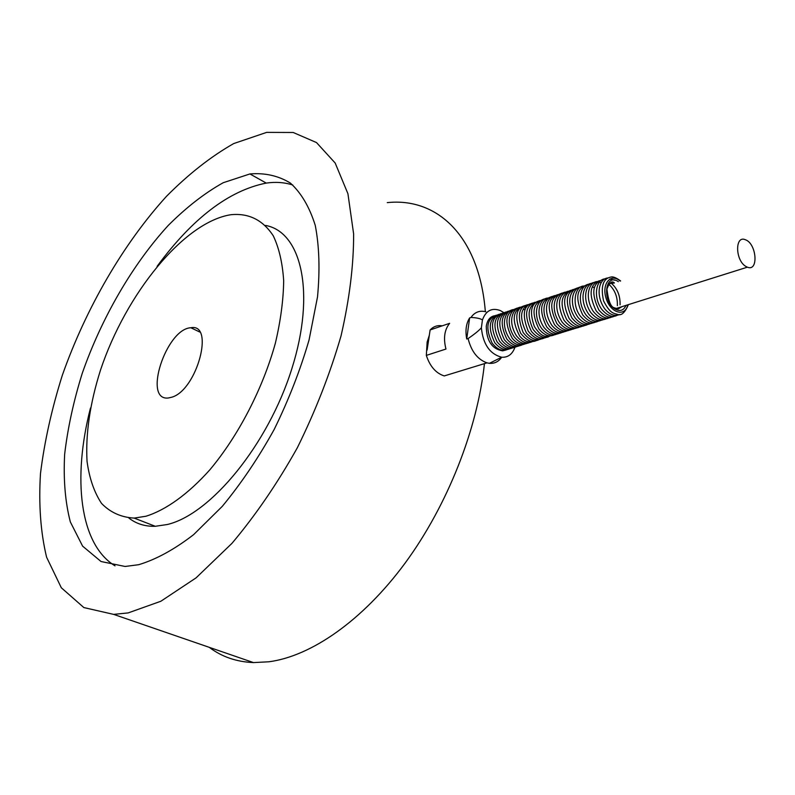 <?xml version="1.0" encoding="UTF-8"?>
<svg xmlns="http://www.w3.org/2000/svg" width="795" height="795" viewBox="0 0 795 795"><rect width="100%" height="100%" fill="white"/><g stroke="black" fill="none" stroke-linecap="round" stroke-linejoin="round"><path stroke-width="1.19" d="M609.308 283.676L614.406 282.98C611.882 280.486 609.387 282.513 606.923 289.062C608.314 300.748 610.739 306.989 614.207 307.784L618.202 308.927L621.998 306.641M505.6 350.029L502.659 350.863C491.956 349.005 486.49 340.807 486.272 326.258C487.255 320.236 489.988 316.728 494.44 315.754M525.008 309.971L524.004 309.533M594.302 287.79L593 287.065M601.09 282.702L600.404 282.613M617.367 305.697C617.685 296.893 614.833 289.738 608.811 284.232M620.07 304.843C620.329 295.462 617.208 288.098 610.689 282.742M614.933 280.228L609.715 279.035M171.929 397.172L168.391 397.977C142.543 401.276 166.135 328.792 190.85 327.749C214.918 322.939 197.13 389.838 171.929 397.172M145.972 516.233L134.156 518.092C121.158 517.336 110.286 512.447 101.541 503.414C94.198 492.324 89.358 478.302 87.043 461.358C85.502 433.802 89.974 403.403 100.478 370.182C125.878 293.713 183.993 221.875 231.007 214.7C248.845 212.99 262.946 220.046 273.301 235.857C279.045 247.951 282.503 262.906 283.676 280.734C283.418 299.944 280.645 320.753 275.368 343.172C262.807 388.656 238.46 435.7 209.84 469.825C188.147 494.092 165.917 510.032 145.972 516.233M265.53 225.432C301.394 231.792 315.913 292.709 291.874 368.622C268.173 444.504 210.705 514.454 167.208 524.531L155.283 526.29C145.018 526.568 136.193 523.806 128.83 518.012M138.648 564.708L125.073 566.467L101.035 561.518L82.601 546.125L70.328 521.898C65.2 502.013 63.312 479.455 64.653 454.233C67.734 428.058 73.597 401.087 82.243 373.332C101.571 317.921 132.467 264.556 168.192 225.502C186.378 207.306 204.722 193.046 223.216 182.721L249.928 173.946C264.904 172.704 278.389 175.745 290.384 183.069C301.216 192.927 309.503 207.028 315.257 225.392C319.272 246.033 320.037 269.863 317.523 296.873L309.066 339.932C300.301 370.063 288.694 399.875 274.225 429.38C258.425 457.91 241.114 483.559 222.292 506.335L193.602 534.657C174.353 549.494 156.029 559.511 138.648 564.708M115.027 565.851C79.43 544.237 72.405 477.984 90.491 407.994M157.122 266.305C192.559 218.247 228.94 190.502 266.255 183.089C275.726 181.717 284.59 182.373 292.838 185.046M128.174 612.915L113.655 614.386L83.853 607.569L61.314 587.763L46.597 557.216C40.615 532.412 38.577 504.537 40.475 473.591C44.45 441.603 51.745 408.809 62.348 375.2C85.969 308.182 123.215 243.876 166.543 196.266C188.634 174.026 211.023 156.456 233.71 143.567L266.653 132.377L293.216 132.487L316.499 142.563L335.172 163.025L347.932 193.742L353.626 233.939C353.715 264.983 349.522 298.94 341.055 335.818C330.134 373.531 315.565 410.846 297.33 447.764C277.395 483.4 255.612 515.249 231.971 543.333L196.077 577.866L160.858 601.249L128.174 612.915M484.443 363.643C477.427 429.3 447.466 505.391 405.162 563.039C362.739 620.587 311.203 656.243 268.859 661.788L253.486 662.583C236.522 661.887 221.785 656.809 209.284 647.349M387.245 202.636C437.051 197.279 479.246 235.827 485.347 311.65M515.011 347.087C512.477 354.212 508.025 357.601 501.645 357.243C489.76 353.994 483.002 344.175 481.382 327.788C478.838 330.67 474.406 334.268 468.086 338.561C471.306 351.4 477.606 359.499 486.987 362.858L489.432 363.325C494.5 363.722 498.584 361.695 501.685 357.243M468.086 338.561L466.725 338.998C465.154 330.541 466.118 323.505 469.636 317.901L470.988 317.444C476.652 317.722 480.468 318.557 482.436 319.938C485.914 310.527 491.916 307.427 500.443 310.616L503.841 312.624M485.815 311.769C480.558 310.398 476.096 311.67 472.419 315.585L470.988 317.444M442.239 325.841C437.498 325.066 433.464 326.437 430.115 329.955L449.652 323.317C444.455 329.706 443.222 338.272 445.965 349.045L426.329 355.395C429.926 366.366 435.899 373.223 444.246 375.936L486.987 362.858M745.621 266.275C735.117 259.985 734.938 235.012 745.342 239.732C756.681 243.399 758.877 272.069 747.36 267.18L745.621 266.275M469.636 317.901L466.725 338.998M482.436 319.938L481.382 327.788M427.114 350.098L429.33 335.182L427.144 342.049L426.329 355.395M429.33 335.182L430.115 329.955M504.805 350.376L505.352 350.068M618.331 281.678C605.094 272.148 601.696 301.732 615.31 309.205C620.16 311.69 623.717 310.418 625.983 305.389M620.14 281.082C610.729 272.526 601.288 284.073 606.188 298.602C610.719 313.25 625.178 317.215 627.812 304.813M505.302 350.078L502.659 350.863M507.677 349.343C502.649 351.738 497.491 349.681 492.184 343.182C485.318 328.196 486.709 318.865 496.358 315.178M510.062 348.608C505.183 350.943 500.095 348.995 494.798 342.754C487.683 327.947 488.995 318.487 498.723 314.383M512.447 347.862C507.608 350.257 502.48 348.26 497.084 341.88C489.889 326.755 491.221 317.324 501.098 313.588M514.842 347.117C509.993 349.472 504.904 347.514 499.578 341.264C492.314 326.328 493.616 316.837 503.474 312.793M517.247 346.372C512.397 348.737 507.299 346.769 501.953 340.479C494.798 325.304 496.1 315.804 505.859 311.998M519.662 345.616C514.812 347.981 509.714 346.024 504.378 339.743C497.193 324.529 498.485 315.009 508.253 311.203M522.086 344.861C517.237 347.236 512.139 345.278 506.803 338.998C499.588 323.754 500.87 314.224 510.648 310.398M524.511 344.106C519.234 346.083 514.335 344.394 509.833 339.038C500.443 325.453 504.437 311.183 513.063 309.593M526.946 343.351C521.669 345.338 516.77 343.639 512.248 338.253C504.189 322.691 505.262 312.872 515.478 308.788M529.391 342.595C524.144 344.871 518.996 342.854 513.948 336.524C504.815 321.568 510.529 309.265 517.903 307.973M531.835 341.83C526.598 344.136 521.441 342.089 516.362 335.709C507.24 320.693 512.974 308.47 520.327 307.158M534.3 341.065C529.043 343.043 524.163 341.363 519.662 336.047C511.523 320.335 512.556 310.438 522.762 306.343M536.764 340.3C532.153 343.102 526.777 340.737 520.626 333.204C514.315 317.106 515.846 307.884 525.207 305.528M539.239 339.535C534.488 342.257 529.132 339.932 523.18 332.568C516.899 316.45 518.39 307.168 527.661 304.714M541.713 338.759C536.804 341.055 531.716 339.127 526.459 332.956C518.956 317.394 520.169 307.705 530.126 303.889M544.207 337.994C539.288 340.608 533.942 338.312 528.188 331.098C521.818 314.88 523.289 305.528 532.59 303.064M546.702 337.209C541.802 339.535 536.705 337.577 531.408 331.356C523.985 315.526 525.207 305.827 535.065 302.229M549.206 336.434C544.466 339.067 539.129 336.782 533.197 329.567C526.558 315.039 528.009 305.658 537.549 301.404M551.71 335.659C545.529 336.762 542.061 338.094 534.409 326.576C529.172 311.739 531.05 303.064 540.044 300.57M554.234 334.874C549.285 337.179 544.207 335.261 539 329.11C531.378 313.389 532.551 303.601 542.538 299.735M556.758 334.089C551.809 336.365 546.761 334.476 541.614 328.434C532.392 315.138 536.844 299.675 545.042 298.9M559.292 333.294C554.354 335.619 549.266 333.691 544.048 327.52C534.816 314.025 539.596 298.642 547.556 298.055M561.836 332.509C556.898 334.794 551.839 332.906 546.682 326.854C538.96 310.954 540.093 301.076 550.08 297.211M564.39 331.714C559.322 333.9 554.334 332.081 549.395 326.268C539.974 311.869 543.989 298.085 552.614 296.366M566.944 330.919C561.896 333.115 556.888 331.286 551.939 325.453C542.528 311.024 546.493 297.27 555.149 295.521M569.518 330.124C564.47 332.32 559.461 330.491 554.493 324.628C546.513 308.311 547.586 298.324 557.693 294.667M572.092 329.319C567.083 331.634 562.025 329.736 556.898 323.615C549.077 307.357 550.19 297.419 560.246 293.812M574.676 328.514C569.667 330.839 564.609 328.931 559.471 322.81C550.08 308.321 554.522 294.259 562.81 292.958M577.269 327.709C572.261 330.005 567.223 328.136 562.144 322.104C552.764 307.745 556.808 293.653 565.384 292.103M579.863 326.904C575.043 329.557 569.737 327.311 563.943 320.176C556.838 304.505 558.179 294.856 567.958 291.238M582.477 326.089C577.627 328.683 572.36 326.497 566.666 319.54C559.491 304.376 560.793 294.647 570.542 290.374M585.09 325.284C580.27 327.938 574.964 325.692 569.16 318.557C562.015 302.835 563.337 293.146 573.135 289.509M587.714 324.469C582.904 327.123 577.587 324.887 571.794 317.752C564.728 301.722 566.05 292.023 575.739 288.635M590.347 323.644C585.358 325.95 580.32 324.082 575.232 318.05C565.752 303.67 569.717 289.261 578.353 287.76M592.99 322.83C588.151 325.056 583.202 323.317 578.164 317.603C568.276 303.511 572.38 287.979 580.976 286.886M595.634 322.005C590.834 324.499 585.637 322.412 580.032 315.744C571.456 304.018 575.043 286.26 583.6 286.011M598.297 321.17C593.517 323.684 588.31 321.597 582.685 314.909C575.153 298.781 576.345 288.853 586.233 285.127M600.96 320.345C595.982 322.522 591.033 320.773 586.114 315.088C576.027 301.017 580.628 284.799 588.886 284.242M603.644 319.51C598.665 321.697 593.716 319.938 588.777 314.254C578.69 300.152 583.252 283.924 591.54 283.358M606.327 318.676C601.557 321.22 596.33 319.103 590.665 312.356C581.731 298.522 585.836 283.408 594.193 282.464M609.02 317.841C604.25 320.385 599.023 318.268 593.348 311.501C584.424 297.628 588.469 282.563 596.866 281.579M611.723 317.006C606.953 319.51 601.755 317.444 596.131 310.785C588.479 294.478 589.612 284.441 599.549 280.685M614.426 316.162C609.666 318.676 604.468 316.599 598.834 309.931C591.152 293.613 592.285 283.567 602.232 279.78M617.149 315.317C612.379 317.831 607.181 315.754 601.567 309.096C592.613 296.406 596.469 279.214 604.935 278.876M619.871 314.462C614.803 316.599 609.805 314.79 604.886 309.036C595.216 295.591 598.784 278.836 607.638 277.972M628.398 304.634C625.069 312.385 621.65 315.685 618.122 314.532C613.144 313.101 610.182 313.637 603.574 300.908C600.483 286.399 603.027 278.419 611.206 276.978C613.303 276.551 616.433 277.862 620.607 280.933M190.85 327.749L199.754 332.022M134.156 518.092L155.283 526.29M249.928 173.946L266.255 183.089M113.655 614.386L253.486 662.583M747.36 267.18L615.628 308.649M501.645 357.243L489.432 363.325"/></g></svg>
